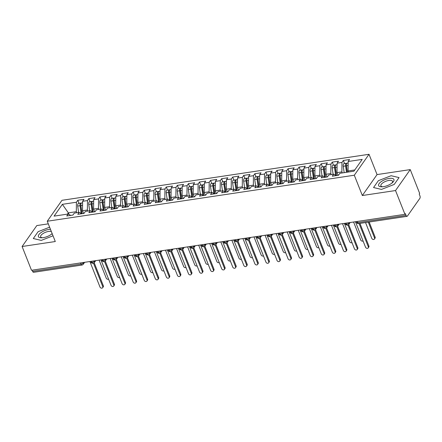 <?xml version="1.0" encoding="UTF-8"?>
<svg xmlns="http://www.w3.org/2000/svg" width="442" height="442" viewBox="0 0 442 442"><rect width="100%" height="100%" fill="white"/><g stroke="black" fill="none" stroke-linecap="round" stroke-linejoin="round"><path stroke-width="0.66" d="M410.248 169.606L419.657 193.375L419.215 194.01L419.9 195.745A1.901 0.895 81.5 0 1 419.878 198.325L407.391 216.088A1.901 0.895 81.5 0 1 407.027 216.342L358.65 223.591A1.901 0.895 81.5 0 1 357.7 222.663L406.076 215.414L405.391 213.674L404.944 214.309L395.535 190.546L410.248 169.606L377.054 174.584L369.02 154.291L61.974 200.303L47.261 221.238L354.307 175.225L369.02 154.291M48.294 223.851L36.813 225.569L22.1 246.503L31.509 270.272L404.944 214.309M77.792 200.259L76.411 202.226L62.361 204.331L54.068 216.132L68.118 214.027L66.736 215.994L72.93 215.061L74.311 213.099L79.184 212.364L77.803 214.331L83.997 213.403L85.378 211.436L90.245 210.707L88.864 212.674L95.063 211.746L96.444 209.779L101.312 209.049L99.931 211.016L106.124 210.088L107.505 208.121L112.379 207.392L110.997 209.359L117.191 208.431L118.572 206.464L123.44 205.734L122.058 207.701L128.257 206.773L129.639 204.806L134.506 204.077L133.125 206.044L139.318 205.116L140.705 203.149L145.573 202.419L144.191 204.386L150.385 203.458L151.766 201.491L156.634 200.762L155.252 202.729L161.452 201.801L162.833 199.834L167.7 199.104L166.319 201.066L172.513 200.138L173.899 198.171L178.767 197.441L177.386 199.408L183.579 198.48L184.96 196.513L189.828 195.784L188.447 197.751L194.646 196.823L196.027 194.856L200.895 194.126L199.513 196.093L205.707 195.165L207.094 193.198L211.961 192.469L210.58 194.436L216.773 193.508L218.155 191.541L223.022 190.811L221.641 192.778L227.84 191.85L229.221 189.883L234.089 189.154L232.707 191.121L238.901 190.193L240.288 188.226L245.155 187.496L243.774 189.463L249.968 188.535L251.349 186.568L256.216 185.839L254.835 187.806L261.034 186.878L262.415 184.911L267.283 184.181L265.902 186.143L272.095 185.215L273.482 183.248L278.349 182.518L276.968 184.485L283.162 183.557L284.543 181.59L289.411 180.861L288.029 182.828L294.228 181.9L295.61 179.933L300.477 179.203L299.096 181.17L305.289 180.242L306.676 178.275L311.544 177.546L310.162 179.513L316.356 178.585L317.737 176.618L322.605 175.888L321.224 177.855L327.423 176.927L328.804 174.96L333.671 174.231L332.29 176.198L338.484 175.27L339.87 173.303L353.92 171.198L362.213 159.396L348.163 161.501L349.545 159.534L343.346 160.463L341.964 162.429L337.097 163.159L338.478 161.192L332.285 162.12L330.898 164.087L326.03 164.816L327.411 162.849L321.218 163.778L319.837 165.744L314.969 166.474L316.35 164.512L310.151 165.441L308.77 167.407L303.903 168.137L305.284 166.17L299.09 167.098L297.704 169.065L292.836 169.794L294.217 167.827L288.024 168.756L286.643 170.722L281.775 171.452L283.156 169.485L276.957 170.413L275.576 172.38L270.708 173.109L272.09 171.142L265.891 172.071L264.509 174.037L259.642 174.767L261.023 172.8L254.83 173.728L253.448 175.695L248.575 176.424L249.962 174.457L243.763 175.386L242.382 177.352L237.514 178.082L238.895 176.115L232.696 177.043L231.315 179.01L226.448 179.739L227.829 177.772L221.635 178.701L220.254 180.667L215.381 181.397L216.768 179.435L210.569 180.364L209.188 182.331L204.32 183.06L205.701 181.093L199.502 182.021L198.121 183.988L193.253 184.717L194.635 182.75L188.441 183.679L187.06 185.646L182.187 186.375L183.574 184.408L177.375 185.336L175.993 187.303L171.126 188.032L172.507 186.065L166.308 186.994L164.927 188.961L160.059 189.69L161.44 187.723L155.247 188.651L153.866 190.618L148.993 191.347L150.379 189.38L144.18 190.309L142.799 192.276L137.932 193.005L139.313 191.038L133.114 191.966L131.733 193.933L126.865 194.662L128.246 192.695L122.053 193.629L120.672 195.591L115.798 196.325L117.185 194.358L110.986 195.287L109.605 197.254L104.737 197.983L106.119 196.016L99.92 196.944L98.538 198.911L93.671 199.64L95.052 197.673L88.859 198.602L87.477 200.569L82.604 201.298L83.991 199.331L77.792 200.259L79.007 203.331M83.593 213.464L82.516 210.757L87.389 210.027L87.803 211.077M82.604 201.298L82.516 210.757M87.477 200.569L87.389 210.027M68.118 214.027L70.764 215.387M94.654 211.806L93.582 209.099L98.45 208.37L98.864 209.42M93.671 199.64L93.582 209.099M98.538 198.911L98.45 208.37M79.184 212.364L81.831 213.729M105.721 210.149L104.649 207.436L109.517 206.707L109.931 207.757M104.737 197.983L104.649 207.436M109.605 197.254L109.517 206.707M90.245 210.707L92.892 212.072M116.787 208.491L115.71 205.779L120.583 205.049L120.998 206.099M115.798 196.325L115.71 205.779M120.672 195.591L120.583 205.049M101.312 209.049L103.958 210.414M127.849 206.834L126.777 204.121L131.644 203.392L132.059 204.442M126.865 194.662L126.777 204.121M131.733 193.933L131.644 203.392M112.379 207.392L115.025 208.757M138.915 205.176L137.843 202.464L142.711 201.734L143.125 202.784M137.932 193.005L137.843 202.464M142.799 192.276L142.711 201.734M123.44 205.734L126.086 207.099M149.982 203.519L148.904 200.806L153.777 200.077L154.192 201.127M148.993 191.347L148.904 200.806M153.866 190.618L153.777 200.077M134.506 204.077L137.153 205.442M161.043 201.861L159.971 199.149L164.838 198.419L165.253 199.469M160.059 189.69L159.971 199.149M164.927 188.961L164.838 198.419M145.573 202.419L148.219 203.779M172.109 200.198L171.037 197.491L175.905 196.762L176.319 197.812M171.126 188.032L171.037 197.491M175.993 187.303L175.905 196.762M156.634 200.762L159.28 202.121M183.176 198.541L182.098 195.834L186.972 195.104L187.386 196.154M182.187 186.375L182.098 195.834M187.06 185.646L186.972 195.104M167.7 199.104L170.347 200.464M194.237 196.883L193.165 194.176L198.033 193.447L198.447 194.497M193.253 184.717L193.165 194.176M198.121 183.988L198.033 193.447M178.767 197.441L181.413 198.806M205.303 195.226L204.232 192.513L209.099 191.784L209.514 192.834M204.32 183.06L204.232 192.513M209.188 182.331L209.099 191.784M189.828 195.784L192.474 197.149M216.37 193.568L215.293 190.856L220.166 190.126L220.58 191.176M215.381 181.397L215.293 190.856M220.254 180.667L220.166 190.126M200.895 194.126L203.541 195.491M227.431 191.911L226.359 189.198L231.227 188.469L231.641 189.519M226.448 179.739L226.359 189.198M231.315 179.01L231.227 188.469M211.961 192.469L214.608 193.834M238.498 190.253L237.426 187.541L242.293 186.811L242.708 187.861M237.514 178.082L237.426 187.541M242.382 177.352L242.293 186.811M223.022 190.811L225.669 192.176M249.564 188.596L248.487 185.883L253.36 185.154L253.774 186.204M248.575 176.424L248.487 185.883M253.448 175.695L253.36 185.154M234.089 189.154L236.735 190.519M260.625 186.938L259.553 184.226L264.421 183.496L264.835 184.546M259.642 174.767L259.553 184.226M264.509 174.037L264.421 183.496M245.155 187.496L247.802 188.856M271.692 185.275L270.62 182.568L275.488 181.839L275.902 182.889M270.708 173.109L270.62 182.568M275.576 172.38L275.488 181.839M256.216 185.839L258.863 187.198M282.758 183.618L281.681 180.911L286.554 180.181L286.969 181.231M281.775 171.452L281.681 180.911M286.643 170.722L286.554 180.181M267.283 184.181L269.929 185.541M293.819 181.96L292.748 179.253L297.615 178.518L298.03 179.568M292.836 169.794L292.748 179.253M297.704 169.065L297.615 178.518M278.349 182.518L280.996 183.883M304.886 180.303L303.814 177.59L308.682 176.861L309.096 177.911M303.903 168.137L303.814 177.59M308.77 167.407L308.682 176.861M289.411 180.861L292.057 182.226M315.953 178.645L314.875 175.933L319.748 175.203L320.163 176.253M314.969 166.474L314.875 175.933M319.837 165.744L319.748 175.203M300.477 179.203L303.124 180.568M327.014 176.988L325.942 174.275L330.809 173.546L331.229 174.596M326.03 164.816L325.942 174.275M330.898 164.087L330.809 173.546M311.544 177.546L314.19 178.911M338.08 175.33L337.008 172.618L341.876 171.888L342.29 172.938M337.097 163.159L337.008 172.618M341.964 162.429L341.876 171.888M322.605 175.888L325.251 177.253M406.076 215.414A1.901 0.895 81.5 0 0 407.027 216.342M348.489 172.01L348.069 170.96L354.793 169.955M348.163 161.501L348.069 170.96M333.671 174.231L336.318 175.59M32.642 271.377L81.024 264.123A1.901 0.895 -98.5 0 0 81.974 265.056L33.592 272.305A1.901 0.895 -98.5 0 1 32.642 271.377L32.167 270.173M377.054 174.584L362.341 195.519L395.535 190.546M362.341 195.519L354.307 175.225M22.1 246.503L55.294 241.531L47.261 221.238M373.545 187.541L381.479 189.414L394.231 184.436L399.049 177.59L391.109 175.717L378.358 180.69L373.545 187.541L378.358 180.69L391.109 175.717L399.049 177.59L394.231 184.436L381.479 189.414L373.545 187.541M41.239 240.398L53.023 235.801L41.239 240.398L33.299 238.525L41.239 240.398M38.117 231.68L33.299 238.525L38.117 231.68L49.614 227.188L38.117 231.68M68.985 214.475L68.355 212.878L67.482 214.121M76.737 212.735L76.322 211.685L68.355 212.878L62.361 204.331M76.411 202.226L76.322 211.685M343.346 160.463L344.561 163.54M348.749 222.729L348.909 223.127A1.901 0.74 158.4 0 1 346.578 224.332A1.901 0.74 158.4 0 1 345.534 224.072C345.357 224.503 346.014 224.895 347.511 225.26A1.901 0.895 -98.5 0 1 347.511 225.26A1.901 0.895 -98.5 0 1 346.578 224.332L346.103 223.127M332.285 162.12L333.5 165.197M321.218 163.778L322.433 166.855M310.151 165.441L311.367 168.512M299.09 167.098L300.306 170.17M288.024 168.756L289.239 171.827M276.957 170.413L278.173 173.485M265.891 172.071L267.112 175.142M254.83 173.728L256.045 176.8M243.763 175.386L244.978 178.463M232.696 177.043L233.917 180.121M221.635 178.701L222.851 181.778M210.569 180.364L211.784 183.436M199.502 182.021L200.723 185.093M188.441 183.679L189.657 186.751M177.375 185.336L178.59 188.408M166.308 186.994L167.529 190.066M155.247 188.651L156.462 191.723M144.18 190.309L145.396 193.386M133.114 191.966L134.335 195.044M122.053 193.629L123.268 196.701M110.986 195.287L112.202 198.359M99.92 196.944L101.141 200.016M88.859 198.602L90.074 201.674M337.682 224.392L337.843 224.785A1.901 1.503 35.1 0 1 337.738 226.127A1.901 1.901 0 0 1 336.461 226.917A1.901 0.895 -98.5 0 1 336.45 226.917A1.901 0.895 -98.5 0 1 335.511 225.989L335.036 224.785M326.621 226.05L326.776 226.448A1.901 0.74 158.4 0 1 324.45 227.647A1.901 0.74 158.4 0 1 323.406 227.387C323.229 227.818 323.887 228.216 325.384 228.575A1.901 0.895 -98.5 0 1 325.384 228.575A1.901 0.895 -98.5 0 1 324.45 227.647L323.975 226.448M315.555 227.707L315.71 228.105A1.901 1.503 35.1 0 1 315.61 229.448A1.901 1.901 0 0 1 314.334 230.232A1.901 0.895 -98.5 0 1 314.317 230.238A1.901 0.895 -98.5 0 1 313.384 229.304L312.908 228.105M304.488 229.365L304.648 229.763A1.901 0.74 158.4 0 1 302.317 230.962A1.901 0.74 158.4 0 1 301.273 230.702C301.096 231.133 301.759 231.531 303.256 231.895A1.901 0.895 -98.5 0 1 303.256 231.895A1.901 0.895 -98.5 0 1 302.317 230.962L301.842 229.763M293.427 231.022L293.582 231.42A1.901 1.503 35.1 0 1 293.477 232.763A1.901 1.901 0 0 1 292.206 233.547A1.901 0.895 -98.5 0 1 292.19 233.553A1.901 0.895 -98.5 0 1 291.256 232.619L290.781 231.42M282.361 232.68L282.515 233.078A1.901 1.503 35.1 0 1 282.416 234.42A1.901 1.901 0 0 1 281.14 235.205A1.901 0.895 -98.5 0 1 281.123 235.21A1.901 0.895 -98.5 0 1 280.189 234.277L279.714 233.078M271.294 234.337L271.454 234.735A1.901 0.74 158.4 0 1 269.123 235.934A1.901 0.74 158.4 0 1 268.079 235.674C267.902 236.105 268.565 236.503 270.062 236.868A1.901 0.895 -98.5 0 1 270.062 236.868A1.901 0.895 -98.5 0 1 269.123 235.934L268.648 234.735M260.233 235.995L260.388 236.393A1.901 1.503 35.1 0 1 260.283 237.735A1.901 1.901 0 0 1 259.012 238.525A1.901 0.895 -98.5 0 1 258.995 238.525A1.901 0.895 -98.5 0 1 258.062 237.597L257.587 236.393M249.166 237.658L249.321 238.05A1.901 0.74 158.4 0 1 246.995 239.255A1.901 0.74 158.4 0 1 245.951 238.995C245.774 239.426 246.432 239.818 247.929 240.183A1.901 0.895 -98.5 0 1 247.929 240.183A1.901 0.895 -98.5 0 1 246.995 239.255L246.52 238.05M238.1 239.315L238.26 239.708A1.901 1.503 35.1 0 1 238.155 241.05A1.901 1.901 0 0 1 236.879 241.84A1.901 0.895 -98.5 0 1 236.868 241.84A1.901 0.895 -98.5 0 1 235.929 240.912L235.453 239.708M227.039 240.973L227.194 241.371A1.901 0.74 158.4 0 1 224.868 242.57A1.901 0.74 158.4 0 1 223.823 242.31C223.646 242.741 224.304 243.139 225.801 243.498A1.901 0.895 -98.5 0 1 225.801 243.498A1.901 0.895 -98.5 0 1 224.868 242.57L224.392 241.371M215.972 242.63L216.127 243.028A1.901 1.503 35.1 0 1 216.028 244.371A1.901 1.901 0 0 1 214.751 245.155A1.901 0.895 -98.5 0 1 214.735 245.161A1.901 0.895 -98.5 0 1 213.801 244.227L213.326 243.028M204.906 244.288L205.066 244.686A1.901 1.503 35.1 0 1 204.961 246.028A1.901 1.901 0 0 1 203.685 246.813A1.901 0.895 -98.5 0 1 203.674 246.818A1.901 0.895 -98.5 0 1 202.734 245.885L202.259 244.686M193.845 245.945L193.999 246.343A1.901 1.503 35.1 0 1 193.894 247.686A1.901 1.901 0 0 1 192.624 248.47A1.901 0.895 -98.5 0 1 192.607 248.476A1.901 0.895 -98.5 0 1 191.673 247.542L191.198 246.343M182.778 247.603L182.933 248.001A1.901 0.74 158.4 0 1 180.607 249.2A1.901 0.74 158.4 0 1 179.562 248.94C179.386 249.371 180.043 249.769 181.54 250.133A1.901 0.895 -98.5 0 1 181.54 250.133A1.901 0.895 -98.5 0 1 180.607 249.2L180.132 248.001M171.711 249.26L171.872 249.658A1.901 1.503 35.1 0 1 171.767 251.001A1.901 1.901 0 0 1 170.49 251.791A1.901 0.895 -98.5 0 1 170.479 251.791A1.901 0.895 -98.5 0 1 169.54 250.857L169.065 249.658M160.65 250.918L160.805 251.316A1.901 0.74 158.4 0 1 158.479 252.52A1.901 0.74 158.4 0 1 157.435 252.26C157.258 252.686 157.916 253.084 159.413 253.448A1.901 0.895 -98.5 0 1 159.413 253.448A1.901 0.895 -98.5 0 1 158.479 252.52L158.004 251.316M149.584 252.581L149.739 252.973A1.901 1.503 35.1 0 1 149.639 254.316A1.901 1.901 0 0 1 148.363 255.106A1.901 0.895 -98.5 0 1 148.346 255.106A1.901 0.895 -98.5 0 1 147.413 254.178L146.937 252.973M138.517 254.238L138.678 254.636A1.901 0.74 158.4 0 1 136.346 255.835A1.901 0.74 158.4 0 1 135.302 255.575C135.125 256.006 135.788 256.404 137.285 256.763A1.901 0.895 -98.5 0 1 137.285 256.763A1.901 0.895 -98.5 0 1 136.346 255.835L135.871 254.631M127.456 255.896L127.611 256.294A1.901 1.503 35.1 0 1 127.506 257.636A1.901 1.901 0 0 1 126.235 258.421A1.901 0.895 -98.5 0 1 126.219 258.421A1.901 0.895 -98.5 0 1 125.285 257.493L124.81 256.294M116.39 257.553L116.544 257.951A1.901 1.503 35.1 0 1 116.445 259.294A1.901 1.901 0 0 1 115.169 260.078A1.901 0.895 -98.5 0 1 115.152 260.084A1.901 0.895 -98.5 0 1 114.218 259.15L113.743 257.951M105.323 259.211L105.483 259.609A1.901 0.74 158.4 0 1 103.152 260.808A1.901 0.74 158.4 0 1 102.108 260.548C101.931 260.979 102.594 261.377 104.091 261.741A1.901 0.895 -98.5 0 1 104.091 261.741A1.901 0.895 -98.5 0 1 103.152 260.808L102.677 259.609M94.262 260.868L94.417 261.266A1.901 1.503 35.1 0 1 94.312 262.609A1.901 1.901 0 0 1 93.041 263.393A1.901 0.895 -98.5 0 1 93.024 263.399A1.901 0.895 -98.5 0 1 92.091 262.465L91.616 261.266M355.445 221.729L365.534 247.211A1.586 1.254 -144.9 0 0 366.816 248.321A1.586 1.254 -144.9 0 0 368.214 247.918A1.586 1.254 -144.9 0 0 368.302 246.796L368.882 245.973A1.586 1.254 35.1 0 1 368.794 247.089L368.214 247.918M359.943 223.398L368.882 245.973M359.086 223.525L368.302 246.796M347.263 172.192L346.346 165.822A0.89 0.42 -98.5 0 1 346.406 165.109M346.495 172.308L345.578 165.916A2.536 1.193 -98.5 0 1 345.904 163.601A2.536 1.193 -98.5 0 1 346.384 163.264L344.064 163.612A2.536 1.193 81.5 0 0 343.578 163.949A2.536 1.193 81.5 0 0 343.252 166.264L344.174 172.656M346.384 163.264A2.536 1.193 -98.5 0 1 346.854 163.38M347.379 172.176L346.462 165.783A2.536 1.193 -98.5 0 1 346.788 163.468A2.536 1.193 -98.5 0 1 347.268 163.131L348.147 162.999M374.54 237.918L375.12 237.089A1.586 1.254 35.1 0 1 375.037 238.21L374.457 239.034A1.586 1.254 -144.9 0 0 374.54 237.918L368.296 222.144M365.534 222.558L371.777 238.332A1.586 1.254 -144.9 0 0 373.059 239.437A1.586 1.254 -144.9 0 0 374.457 239.034M347.351 172.181L347.213 171.827M375.12 237.089L369.153 222.017M344.379 223.387L354.467 248.868A1.586 1.254 -144.9 0 0 355.749 249.979A1.586 1.254 -144.9 0 0 357.147 249.575A1.586 1.254 -144.9 0 0 357.235 248.454L357.816 247.63A1.586 1.254 35.1 0 1 357.727 248.747L357.147 249.575M348.699 224.608L357.816 247.63M347.998 225.127L357.235 248.454M333.318 225.044L343.406 250.526A1.586 1.254 -144.9 0 0 344.688 251.636A1.586 1.254 -144.9 0 0 346.086 251.233A1.586 1.254 -144.9 0 0 346.169 250.111L346.749 249.288A1.586 1.254 35.1 0 1 346.666 250.404L346.086 251.233M337.633 226.265L346.749 249.288M336.931 226.785L346.169 250.111M322.251 226.702L332.34 252.183A1.586 1.254 -144.9 0 0 333.622 253.294A1.586 1.254 -144.9 0 0 335.019 252.89A1.586 1.254 -144.9 0 0 335.108 251.769L335.688 250.945A1.586 1.254 35.1 0 1 335.6 252.067L335.019 252.89M326.572 227.923L335.688 250.945M325.87 228.442L335.108 251.769M311.185 228.359L321.273 253.846A1.586 1.254 -144.9 0 0 322.555 254.951A1.586 1.254 -144.9 0 0 323.953 254.548A1.586 1.254 -144.9 0 0 324.041 253.432L324.621 252.603A1.586 1.254 35.1 0 1 324.533 253.725L323.953 254.548M315.505 229.58L324.621 252.603M314.803 230.1L324.041 253.432M336.445 175.573L335.285 167.479A0.89 0.42 -98.5 0 1 335.345 166.767M335.611 175.231L334.511 167.573A2.536 1.193 -98.5 0 1 334.837 165.258A2.536 1.193 -98.5 0 1 335.323 164.921L332.997 165.269A2.536 1.193 81.5 0 0 332.511 165.606A2.536 1.193 81.5 0 0 332.191 167.921L333.108 174.314M335.323 164.921A2.536 1.193 -98.5 0 1 335.793 165.037M336.561 175.557L335.395 167.441A2.536 1.193 -98.5 0 1 335.721 165.126A2.536 1.193 -98.5 0 1 336.207 164.789L337.08 164.656M353.589 222.006L360.711 239.989A1.586 1.254 -144.9 0 0 363.07 240.984M336.334 173.96L336.147 173.491M325.378 177.231L324.218 169.137A0.89 0.42 -98.5 0 1 324.279 168.424M324.55 176.888L323.445 169.231A2.536 1.193 -98.5 0 1 323.771 166.916A2.536 1.193 -98.5 0 1 324.257 166.579L321.931 166.927A2.536 1.193 81.5 0 0 321.45 167.264A2.536 1.193 81.5 0 0 321.124 169.584L322.041 175.971M324.257 166.579A2.536 1.193 -98.5 0 1 324.726 166.695M325.5 177.214L324.334 169.098A2.536 1.193 -98.5 0 1 324.66 166.783A2.536 1.193 -98.5 0 1 325.141 166.446L326.019 166.319M342.528 223.663L349.644 241.647A1.586 1.254 -144.9 0 0 352.003 242.641M325.268 175.618L325.08 175.148M314.317 178.888L313.151 170.8A0.89 0.42 -98.5 0 1 313.212 170.082M313.483 178.546L312.383 170.894A2.536 1.193 -98.5 0 1 312.709 168.579A2.536 1.193 -98.5 0 1 313.19 168.236L310.87 168.584A2.536 1.193 81.5 0 0 310.383 168.927A2.536 1.193 81.5 0 0 310.057 171.242L310.98 177.629M313.19 168.236A2.536 1.193 -98.5 0 1 313.66 168.358M314.433 178.872L313.267 170.761A2.536 1.193 -98.5 0 1 313.593 168.441A2.536 1.193 -98.5 0 1 314.074 168.104L314.953 167.977M331.461 225.321L338.583 243.304A1.586 1.254 -144.9 0 0 340.942 244.304M314.207 177.275L314.019 176.806M303.251 180.546L302.09 172.457A0.89 0.42 -98.5 0 1 302.151 171.739M302.416 180.203L301.317 172.551A2.536 1.193 -98.5 0 1 301.643 170.236A2.536 1.193 -98.5 0 1 302.129 169.899L299.803 170.247A2.536 1.193 81.5 0 0 299.317 170.584A2.536 1.193 81.5 0 0 298.996 172.899L299.914 179.286M302.129 169.899A2.536 1.193 -98.5 0 1 302.599 170.015M303.367 180.529L302.201 172.419A2.536 1.193 -98.5 0 1 302.527 170.104A2.536 1.193 -98.5 0 1 303.013 169.767L303.886 169.634M320.395 226.984L327.516 244.962A1.586 1.254 -144.9 0 0 329.876 245.962M303.14 178.933L302.952 178.463M383.396 186.69A8.243 3.221 -21.6 0 0 392.363 182.706A8.243 3.221 -21.6 0 0 389.192 178.441A8.243 3.221 -21.6 0 0 379.446 183.203A8.243 3.221 -21.6 0 0 381.971 186.822A8.243 3.221 -21.6 0 0 383.396 186.69M391.739 183.215A6.238 2.437 -21.6 0 0 392.49 181.253A6.238 2.437 -21.6 0 0 388.883 180.43A6.238 2.437 -21.6 0 0 383.037 182.717A6.238 2.437 -21.6 0 0 380.882 185.85A6.238 2.437 -21.6 0 0 382.772 186.767M50.449 229.293A8.243 3.221 -21.6 0 0 48.951 229.426A8.243 3.221 -21.6 0 0 39.2 234.194A8.243 3.221 -21.6 0 0 41.73 237.807A8.243 3.221 -21.6 0 0 43.156 237.674A8.243 3.221 -21.6 0 0 52.123 233.696A8.243 3.221 -21.6 0 0 52.173 233.647M51.499 234.205A6.238 2.437 -21.6 0 0 52.084 233.42M51.322 231.503A6.238 2.437 -21.6 0 0 48.642 231.42A6.238 2.437 -21.6 0 0 42.797 233.708A6.238 2.437 -21.6 0 0 40.642 236.84A6.238 2.437 -21.6 0 0 42.531 237.752M300.124 230.017L310.212 255.504A1.586 1.254 -144.9 0 0 311.494 256.609A1.586 1.254 -144.9 0 0 312.892 256.205A1.586 1.254 -144.9 0 0 312.975 255.089L313.555 254.26A1.586 1.254 35.1 0 1 313.472 255.382L312.892 256.205M304.439 231.238L313.555 254.26M303.737 231.757L312.975 255.089M292.184 182.209L291.024 174.115A0.89 0.42 -98.5 0 1 291.085 173.397M291.355 181.861L290.25 174.209A2.536 1.193 -98.5 0 1 290.576 171.894A2.536 1.193 -98.5 0 1 291.063 171.557L288.737 171.905A2.536 1.193 81.5 0 0 288.256 172.242A2.536 1.193 81.5 0 0 287.93 174.557L288.847 180.949M291.063 171.557A2.536 1.193 -98.5 0 1 291.532 171.673M292.306 182.187L291.14 174.076A2.536 1.193 -98.5 0 1 291.466 171.761A2.536 1.193 -98.5 0 1 291.947 171.424L292.825 171.292M309.334 228.641L316.45 246.619A1.586 1.254 -144.9 0 0 318.809 247.619M292.074 180.59L291.886 180.121M289.057 231.68L299.146 257.161A1.586 1.254 -144.9 0 0 300.427 258.266A1.586 1.254 -144.9 0 0 301.825 257.863A1.586 1.254 -144.9 0 0 301.914 256.747L302.494 255.918A1.586 1.254 35.1 0 1 302.405 257.04L301.825 257.863M293.377 232.895L302.494 255.918M292.676 233.415L301.914 256.747M277.99 233.337L288.079 258.819A1.586 1.254 -144.9 0 0 289.361 259.929A1.586 1.254 -144.9 0 0 290.759 259.52A1.586 1.254 -144.9 0 0 290.847 258.404L291.427 257.581A1.586 1.254 35.1 0 1 291.339 258.697L290.759 259.52M282.311 234.553L291.427 257.581M281.609 235.072L290.847 258.404M266.929 234.995L277.018 260.476A1.586 1.254 -144.9 0 0 278.3 261.587A1.586 1.254 -144.9 0 0 279.698 261.178A1.586 1.254 -144.9 0 0 279.78 260.062L280.361 259.239A1.586 1.254 35.1 0 1 280.278 260.355L279.698 261.178M271.244 236.21L280.361 259.239M270.543 236.73L279.78 260.062M281.123 183.866L279.957 175.772A0.89 0.42 -98.5 0 1 280.018 175.054M280.289 183.518L279.189 175.866A2.536 1.193 -98.5 0 1 279.515 173.551A2.536 1.193 -98.5 0 1 279.996 173.214L277.675 173.562A2.536 1.193 81.5 0 0 277.189 173.899A2.536 1.193 81.5 0 0 276.863 176.214L277.786 182.607M279.996 173.214A2.536 1.193 -98.5 0 1 280.466 173.33M281.239 183.844L280.073 175.734A2.536 1.193 -98.5 0 1 280.399 173.419A2.536 1.193 -98.5 0 1 280.88 173.082L281.758 172.949M298.267 230.299L305.389 248.277A1.586 1.254 -144.9 0 0 307.748 249.277M281.013 182.248L280.819 181.778M270.056 185.524L268.891 177.43A0.89 0.42 -98.5 0 1 268.957 176.712M269.222 185.176L268.123 177.524A2.536 1.193 -98.5 0 1 268.449 175.209A2.536 1.193 -98.5 0 1 268.935 174.872L266.609 175.22A2.536 1.193 81.5 0 0 266.123 175.557A2.536 1.193 81.5 0 0 265.802 177.872L266.719 184.264M268.935 174.872A2.536 1.193 -98.5 0 1 269.405 174.988M270.173 185.507L269.007 177.391A2.536 1.193 -98.5 0 1 269.333 175.076A2.536 1.193 -98.5 0 1 269.819 174.739L270.692 174.607M287.201 231.956L294.322 249.934A1.586 1.254 -144.9 0 0 296.681 250.934M269.946 183.911L269.758 183.436M258.99 187.181L257.83 179.087A0.89 0.42 -98.5 0 1 257.89 178.369M258.161 186.839L257.056 179.181A2.536 1.193 -98.5 0 1 257.382 176.866A2.536 1.193 -98.5 0 1 257.868 176.529L255.542 176.877A2.536 1.193 81.5 0 0 255.062 177.214A2.536 1.193 81.5 0 0 254.736 179.529L255.653 185.922M257.868 176.529A2.536 1.193 -98.5 0 1 258.338 176.645M259.111 187.165L257.946 179.049A2.536 1.193 -98.5 0 1 258.272 176.734A2.536 1.193 -98.5 0 1 258.752 176.397L259.631 176.264M276.139 233.614L283.256 251.597A1.586 1.254 -144.9 0 0 285.615 252.592M258.879 185.568L258.692 185.093M255.863 236.652L265.951 262.134A1.586 1.254 -144.9 0 0 267.233 263.244A1.586 1.254 -144.9 0 0 268.631 262.841A1.586 1.254 -144.9 0 0 268.719 261.719L269.3 260.896A1.586 1.254 35.1 0 1 269.211 262.012L268.631 262.841M260.183 237.873L269.3 260.896M259.482 238.387L268.719 261.719M247.929 188.839L246.763 180.745A0.89 0.42 -98.5 0 1 246.824 180.032M247.095 188.496L245.995 180.839A2.536 1.193 -98.5 0 1 246.321 178.524A2.536 1.193 -98.5 0 1 246.802 178.187L244.481 178.535A2.536 1.193 81.5 0 0 243.995 178.872A2.536 1.193 81.5 0 0 243.669 181.187L244.592 187.579M246.802 178.187A2.536 1.193 -98.5 0 1 247.271 178.303M248.045 188.822L246.879 180.706A2.536 1.193 -98.5 0 1 247.205 178.391A2.536 1.193 -98.5 0 1 247.686 178.054L248.564 177.922M265.073 235.271L272.195 253.255A1.586 1.254 -144.9 0 0 274.554 254.249M247.818 187.226L247.625 186.756M244.796 238.31L254.885 263.791A1.586 1.254 -144.9 0 0 256.167 264.902A1.586 1.254 -144.9 0 0 257.564 264.498A1.586 1.254 -144.9 0 0 257.653 263.377L258.233 262.554A1.586 1.254 35.1 0 1 258.145 263.67L257.564 264.498M249.117 239.531L258.233 262.554M248.415 240.05L257.653 263.377M236.862 190.496L235.697 182.402A0.89 0.42 -98.5 0 1 235.763 181.69M236.028 190.154L234.929 182.496A2.536 1.193 -98.5 0 1 235.255 180.181A2.536 1.193 -98.5 0 1 235.741 179.844L233.415 180.192A2.536 1.193 81.5 0 0 232.928 180.529A2.536 1.193 81.5 0 0 232.608 182.844L233.525 189.237M235.741 179.844A2.536 1.193 -98.5 0 1 236.21 179.96M236.978 190.48L235.813 182.364A2.536 1.193 -98.5 0 1 236.138 180.049A2.536 1.193 -98.5 0 1 236.625 179.712L237.498 179.579M254.006 236.929L261.128 254.912A1.586 1.254 -144.9 0 0 263.487 255.907M236.752 188.883L236.564 188.414M233.735 239.967L243.824 265.449A1.586 1.254 -144.9 0 0 245.106 266.559A1.586 1.254 -144.9 0 0 246.503 266.156A1.586 1.254 -144.9 0 0 246.586 265.034L247.166 264.211A1.586 1.254 35.1 0 1 247.084 265.333L246.503 266.156M238.05 241.188L247.166 264.211M237.348 241.708L246.586 265.034M225.796 192.154L224.635 184.06A0.89 0.42 -98.5 0 1 224.696 183.347M224.967 191.811L223.862 184.159A2.536 1.193 -98.5 0 1 224.188 181.839A2.536 1.193 -98.5 0 1 224.674 181.502L222.348 181.85A2.536 1.193 81.5 0 0 221.867 182.187A2.536 1.193 81.5 0 0 221.541 184.507L222.459 190.894M224.674 181.502A2.536 1.193 -98.5 0 1 225.144 181.618M225.917 192.137L224.751 184.027A2.536 1.193 -98.5 0 1 225.077 181.706A2.536 1.193 -98.5 0 1 225.558 181.369L226.437 181.242M242.945 238.586L250.061 256.57A1.586 1.254 -144.9 0 0 252.421 257.57M225.685 190.541L225.497 190.071M222.669 241.625L232.757 267.106A1.586 1.254 -144.9 0 0 234.039 268.217A1.586 1.254 -144.9 0 0 235.437 267.813A1.586 1.254 -144.9 0 0 235.525 266.692L236.105 265.869A1.586 1.254 35.1 0 1 236.017 266.99L235.437 267.813M226.989 242.846L236.105 265.869M226.287 243.365L235.525 266.692M214.735 193.811L213.569 185.723A0.89 0.42 -98.5 0 1 213.63 185.005M213.9 193.469L212.801 185.817A2.536 1.193 -98.5 0 1 213.127 183.502A2.536 1.193 -98.5 0 1 213.608 183.159L211.287 183.507A2.536 1.193 81.5 0 0 210.801 183.85A2.536 1.193 81.5 0 0 210.475 186.165L211.398 192.552M213.608 183.159A2.536 1.193 -98.5 0 1 214.077 183.281M214.851 193.795L213.685 185.684A2.536 1.193 -98.5 0 1 214.011 183.369A2.536 1.193 -98.5 0 1 214.492 183.027L215.37 182.9M231.879 240.244L239 258.227A1.586 1.254 -144.9 0 0 241.36 259.227M214.624 192.198L214.431 191.729M211.602 243.282L221.691 268.769A1.586 1.254 -144.9 0 0 222.972 269.874A1.586 1.254 -144.9 0 0 224.37 269.471A1.586 1.254 -144.9 0 0 224.459 268.355L225.039 267.526A1.586 1.254 35.1 0 1 224.95 268.648L224.37 269.471M215.923 244.503L225.039 267.526M215.221 245.023L224.459 268.355M203.668 195.469L202.502 187.38A0.89 0.42 -98.5 0 1 202.569 186.662M202.834 195.126L201.734 187.474A2.536 1.193 -98.5 0 1 202.06 185.159A2.536 1.193 -98.5 0 1 202.541 184.822L200.22 185.17A2.536 1.193 81.5 0 0 199.734 185.507A2.536 1.193 81.5 0 0 199.414 187.822L200.331 194.215M202.541 184.822A2.536 1.193 -98.5 0 1 203.016 184.938M203.784 195.452L202.618 187.342A2.536 1.193 -98.5 0 1 202.944 185.027A2.536 1.193 -98.5 0 1 203.43 184.69L204.303 184.557M220.812 241.907L227.934 259.885A1.586 1.254 -144.9 0 0 230.293 260.885M203.558 193.856L203.37 193.386M200.541 244.945L210.63 270.427A1.586 1.254 -144.9 0 0 211.911 271.532A1.586 1.254 -144.9 0 0 213.309 271.128A1.586 1.254 -144.9 0 0 213.392 270.012L213.972 269.184A1.586 1.254 35.1 0 1 213.889 270.305L213.309 271.128M204.856 246.161L213.972 269.184M204.154 246.68L213.392 270.012M192.602 197.132L191.441 189.038A0.89 0.42 -98.5 0 1 191.502 188.32M191.773 196.784L190.668 189.132A2.536 1.193 -98.5 0 1 190.994 186.817A2.536 1.193 -98.5 0 1 191.48 186.48L189.154 186.828A2.536 1.193 81.5 0 0 188.673 187.165A2.536 1.193 81.5 0 0 188.347 189.48L189.264 195.872M191.48 186.48A2.536 1.193 -98.5 0 1 191.95 186.596M192.723 197.11L191.557 188.999A2.536 1.193 -98.5 0 1 191.883 186.684A2.536 1.193 -98.5 0 1 192.364 186.347L193.242 186.215M209.751 243.564L216.867 261.542A1.586 1.254 -144.9 0 0 219.226 262.542M192.491 195.513L192.303 195.044M189.474 246.603L199.563 272.084A1.586 1.254 -144.9 0 0 200.845 273.195A1.586 1.254 -144.9 0 0 202.243 272.786A1.586 1.254 -144.9 0 0 202.331 271.67L202.911 270.847A1.586 1.254 35.1 0 1 202.823 271.963L202.243 272.786M193.795 247.818L202.911 270.847M193.093 248.338L202.331 271.67M181.54 198.79L180.375 190.695A0.89 0.42 -98.5 0 1 180.435 189.977M180.706 198.441L179.607 190.789A2.536 1.193 -98.5 0 1 179.933 188.474A2.536 1.193 -98.5 0 1 180.413 188.137L178.093 188.485A2.536 1.193 81.5 0 0 177.607 188.822A2.536 1.193 81.5 0 0 177.281 191.137L178.203 197.53M180.413 188.137A2.536 1.193 -98.5 0 1 180.883 188.253M181.656 198.767L180.491 190.657A2.536 1.193 -98.5 0 1 180.817 188.342A2.536 1.193 -98.5 0 1 181.297 188.005L182.176 187.872M198.685 245.222L205.806 263.2A1.586 1.254 -144.9 0 0 208.165 264.2M181.43 197.176L181.237 196.701M178.408 248.26L188.496 273.742A1.586 1.254 -144.9 0 0 189.778 274.852A1.586 1.254 -144.9 0 0 191.176 274.443A1.586 1.254 -144.9 0 0 191.264 273.327L191.845 272.504A1.586 1.254 35.1 0 1 191.756 273.62L191.176 274.443M182.728 249.476L191.845 272.504M182.027 249.995L191.264 273.327M170.474 200.447L169.308 192.353A0.89 0.42 -98.5 0 1 169.374 191.635M169.64 200.099L168.54 192.447A2.536 1.193 -98.5 0 1 168.866 190.132A2.536 1.193 -98.5 0 1 169.347 189.795L167.026 190.143A2.536 1.193 81.5 0 0 166.54 190.48A2.536 1.193 81.5 0 0 166.22 192.795L167.137 199.187M169.347 189.795A2.536 1.193 -98.5 0 1 169.822 189.911M170.59 200.43L169.424 192.314A2.536 1.193 -98.5 0 1 169.75 189.999A2.536 1.193 -98.5 0 1 170.236 189.662L171.109 189.53M187.618 246.879L194.74 264.857A1.586 1.254 -144.9 0 0 197.099 265.857M170.363 198.834L170.176 198.359M167.341 249.918L177.435 275.399A1.586 1.254 -144.9 0 0 178.717 276.51A1.586 1.254 -144.9 0 0 180.115 276.101A1.586 1.254 -144.9 0 0 180.198 274.985L180.778 274.162A1.586 1.254 35.1 0 1 180.695 275.278L180.115 276.101M171.662 251.133L180.778 274.162M170.96 251.653L180.198 274.985M159.407 202.105L158.247 194.01A0.89 0.42 -98.5 0 1 158.308 193.298M158.579 201.762L157.474 194.104A2.536 1.193 -98.5 0 1 157.8 191.789A2.536 1.193 -98.5 0 1 158.286 191.452L155.96 191.8A2.536 1.193 81.5 0 0 155.479 192.137A2.536 1.193 81.5 0 0 155.153 194.452L156.07 200.845M158.286 191.452A2.536 1.193 -98.5 0 1 158.755 191.568M159.529 202.088L158.363 193.972A2.536 1.193 -98.5 0 1 158.689 191.657A2.536 1.193 -98.5 0 1 159.17 191.32L160.048 191.187M176.557 248.537L183.673 266.52A1.586 1.254 -144.9 0 0 186.032 267.515M159.297 200.491L159.109 200.016M156.28 251.575L166.369 277.057A1.586 1.254 -144.9 0 0 167.651 278.167A1.586 1.254 -144.9 0 0 169.048 277.764A1.586 1.254 -144.9 0 0 169.137 276.642L169.711 275.819A1.586 1.254 35.1 0 1 169.629 276.935L169.048 277.764M160.601 252.796L169.711 275.819M159.899 253.316L169.137 276.642M148.346 203.762L147.18 195.668A0.89 0.42 -98.5 0 1 147.241 194.955M147.512 203.419L146.412 195.762A2.536 1.193 -98.5 0 1 146.738 193.447A2.536 1.193 -98.5 0 1 147.219 193.11L144.899 193.458A2.536 1.193 81.5 0 0 144.412 193.795A2.536 1.193 81.5 0 0 144.086 196.11L145.009 202.502M147.219 193.11A2.536 1.193 -98.5 0 1 147.689 193.226M148.462 203.745L147.297 195.629A2.536 1.193 -98.5 0 1 147.622 193.314A2.536 1.193 -98.5 0 1 148.103 192.977L148.982 192.845M165.49 250.194L172.612 268.178A1.586 1.254 -144.9 0 0 174.966 269.172M148.236 202.149L148.042 201.679M145.214 253.233L155.302 278.714A1.586 1.254 -144.9 0 0 156.584 279.825A1.586 1.254 -144.9 0 0 157.982 279.421A1.586 1.254 -144.9 0 0 158.07 278.3L158.65 277.477A1.586 1.254 35.1 0 1 158.562 278.593L157.982 279.421M149.534 254.454L158.65 277.477M148.832 254.973L158.07 278.3M137.28 205.419L136.114 197.325A0.89 0.42 -98.5 0 1 136.18 196.613M136.445 205.077L135.346 197.419A2.536 1.193 -98.5 0 1 135.672 195.104A2.536 1.193 -98.5 0 1 136.153 194.767L133.832 195.115A2.536 1.193 81.5 0 0 133.346 195.452A2.536 1.193 81.5 0 0 133.025 197.767L133.943 204.16M136.153 194.767A2.536 1.193 -98.5 0 1 136.628 194.883M137.396 205.403L136.23 197.287A2.536 1.193 -98.5 0 1 136.556 194.972A2.536 1.193 -98.5 0 1 137.042 194.635L137.915 194.508M154.424 251.852L161.545 269.835A1.586 1.254 -144.9 0 0 163.905 270.83M137.169 203.806L136.981 203.337M134.147 254.89L144.241 280.372A1.586 1.254 -144.9 0 0 145.523 281.482A1.586 1.254 -144.9 0 0 146.921 281.079A1.586 1.254 -144.9 0 0 147.004 279.957L147.584 279.134A1.586 1.254 35.1 0 1 147.501 280.256L146.921 281.079M138.468 256.111L147.584 279.134M137.766 256.631L147.004 279.957M126.213 207.077L125.053 198.988A0.89 0.42 -98.5 0 1 125.114 198.27M125.384 206.734L124.279 199.082A2.536 1.193 -98.5 0 1 124.605 196.762A2.536 1.193 -98.5 0 1 125.092 196.425L122.765 196.773A2.536 1.193 81.5 0 0 122.285 197.11A2.536 1.193 81.5 0 0 121.959 199.43L122.876 205.817M125.092 196.425A2.536 1.193 -98.5 0 1 125.561 196.546M126.335 207.06L125.169 198.95A2.536 1.193 -98.5 0 1 125.489 196.629A2.536 1.193 -98.5 0 1 125.976 196.292L126.854 196.165M143.363 253.509L150.479 271.493A1.586 1.254 -144.9 0 0 152.838 272.493M126.103 205.464L125.915 204.994M123.086 256.548L133.175 282.035A1.586 1.254 -144.9 0 0 134.456 283.14A1.586 1.254 -144.9 0 0 135.854 282.736A1.586 1.254 -144.9 0 0 135.943 281.615L136.517 280.792A1.586 1.254 35.1 0 1 136.434 281.913L135.854 282.736M127.406 257.769L136.517 280.792M126.705 258.288L135.943 281.615M115.152 208.734L113.986 200.646A0.89 0.42 -98.5 0 1 114.047 199.928M114.318 208.392L113.218 200.74A2.536 1.193 -98.5 0 1 113.544 198.425A2.536 1.193 -98.5 0 1 114.025 198.088L111.704 198.436A2.536 1.193 81.5 0 0 111.218 198.773A2.536 1.193 81.5 0 0 110.892 201.088L111.809 207.475M114.025 198.088A2.536 1.193 -98.5 0 1 114.495 198.204M115.268 208.718L114.102 200.607A2.536 1.193 -98.5 0 1 114.428 198.292A2.536 1.193 -98.5 0 1 114.909 197.95L115.787 197.823M132.296 255.167L139.418 273.15A1.586 1.254 -144.9 0 0 141.772 274.15M115.042 207.121L114.848 206.652M112.019 258.205L122.108 283.692A1.586 1.254 -144.9 0 0 123.39 284.797A1.586 1.254 -144.9 0 0 124.788 284.394A1.586 1.254 -144.9 0 0 124.876 283.278L125.456 282.449A1.586 1.254 35.1 0 1 125.368 283.571L124.788 284.394M116.34 259.426L125.456 282.449M115.638 259.946L124.876 283.278M104.085 210.392L102.92 202.303A0.89 0.42 -98.5 0 1 102.986 201.585M103.251 210.049L102.152 202.397A2.536 1.193 -98.5 0 1 102.478 200.082A2.536 1.193 -98.5 0 1 102.958 199.745L100.638 200.093A2.536 1.193 81.5 0 0 100.152 200.43A2.536 1.193 81.5 0 0 99.831 202.745L100.748 209.138M102.958 199.745A2.536 1.193 -98.5 0 1 103.434 199.861M104.201 210.375L103.036 202.265A2.536 1.193 -98.5 0 1 103.362 199.95A2.536 1.193 -98.5 0 1 103.848 199.613L104.721 199.48M121.23 256.83L128.351 274.808A1.586 1.254 -144.9 0 0 130.71 275.808M103.975 208.779L103.787 208.309M100.953 259.868L111.047 285.35A1.586 1.254 -144.9 0 0 112.329 286.455A1.586 1.254 -144.9 0 0 113.727 286.051A1.586 1.254 -144.9 0 0 113.809 284.935L114.39 284.107A1.586 1.254 35.1 0 1 114.307 285.228L113.727 286.051M105.273 261.084L114.39 284.107M104.572 261.603L113.809 284.935M93.019 212.055L91.859 203.961A0.89 0.42 -98.5 0 1 91.919 203.243M92.19 211.707L91.085 204.055A2.536 1.193 -98.5 0 1 91.411 201.74A2.536 1.193 -98.5 0 1 91.897 201.403L89.571 201.751A2.536 1.193 81.5 0 0 89.091 202.088A2.536 1.193 81.5 0 0 88.765 204.403L89.682 210.795M91.897 201.403A2.536 1.193 -98.5 0 1 92.367 201.519M93.14 212.033L91.975 203.922A2.536 1.193 -98.5 0 1 92.295 201.607A2.536 1.193 -98.5 0 1 92.781 201.27L93.66 201.138M110.168 258.487L117.285 276.465A1.586 1.254 -144.9 0 0 119.644 277.465M92.908 210.436L92.721 209.967M89.892 261.526L99.98 287.007A1.586 1.254 -144.9 0 0 101.262 288.118A1.586 1.254 -144.9 0 0 102.66 287.709A1.586 1.254 -144.9 0 0 102.748 286.593L103.323 285.77A1.586 1.254 35.1 0 1 103.24 286.886L102.66 287.709M94.212 262.741L103.323 285.77M93.511 263.261L102.748 286.593M81.958 213.713L80.792 205.618A0.89 0.42 -98.5 0 1 80.853 204.9M81.124 213.364L80.024 205.712A2.536 1.193 -98.5 0 1 80.35 203.397A2.536 1.193 -98.5 0 1 80.831 203.06L78.51 203.408A2.536 1.193 81.5 0 0 78.024 203.745A2.536 1.193 81.5 0 0 77.698 206.06L78.615 212.453M80.831 203.06A2.536 1.193 -98.5 0 1 81.3 203.176M82.074 213.69L80.908 205.58A2.536 1.193 -98.5 0 1 81.234 203.265A2.536 1.193 -98.5 0 1 81.715 202.928L82.593 202.795M99.102 260.145L106.224 278.123A1.586 1.254 -144.9 0 0 108.577 279.123M81.847 212.099L81.654 211.624M357.224 221.464L357.7 222.663A1.901 0.74 158.4 0 1 356.6 222.409A1.901 1.901 0 0 0 358.65 223.591M83.195 262.526L83.35 262.924A1.901 0.74 158.4 0 1 81.024 264.123L80.549 262.924M347.528 225.26A1.901 1.901 0 0 0 348.804 224.47A1.901 1.503 35.1 0 0 348.909 223.127L349.235 222.657M334.146 224.923L334.467 225.729A1.901 0.74 158.4 0 0 335.511 225.989A1.901 0.74 158.4 0 0 337.843 224.785L338.174 224.315M325.4 228.575A1.901 1.901 0 0 0 326.671 227.79A1.901 1.503 35.1 0 0 326.776 226.448L327.108 225.978M312.019 228.238L312.339 229.044A1.901 0.74 158.4 0 0 313.384 229.304A1.901 0.74 158.4 0 0 315.71 228.105L316.041 227.636M303.267 231.89A1.901 1.901 0 0 0 304.544 231.105A1.901 1.503 35.1 0 0 304.648 229.763L304.98 229.293M289.891 231.553L290.212 232.359A1.901 0.74 158.4 0 0 291.256 232.619A1.901 0.74 158.4 0 0 293.582 231.42L293.913 230.951M278.825 233.21L279.145 234.017A1.901 0.74 158.4 0 0 280.189 234.277A1.901 0.74 158.4 0 0 282.515 233.078L282.847 232.608M270.073 236.868A1.901 1.901 0 0 0 271.349 236.078A1.901 1.503 35.1 0 0 271.454 234.735L271.786 234.266M256.697 236.525L257.017 237.337A1.901 0.74 158.4 0 0 258.062 237.597A1.901 0.74 158.4 0 0 260.388 236.393L260.719 235.923M247.945 240.183A1.901 1.901 0 0 0 249.222 239.393A1.901 1.503 35.1 0 0 249.321 238.05L249.653 237.581M234.564 239.846L234.884 240.652A1.901 0.74 158.4 0 0 235.929 240.912A1.901 0.74 158.4 0 0 238.26 239.708L238.592 239.238M225.818 243.498A1.901 1.901 0 0 0 227.089 242.713A1.901 1.503 35.1 0 0 227.194 241.371L227.525 240.901M212.436 243.161L212.757 243.967A1.901 0.74 158.4 0 0 213.801 244.227A1.901 0.74 158.4 0 0 216.127 243.028L216.458 242.559M201.37 244.818L201.69 245.625A1.901 0.74 158.4 0 0 202.734 245.885A1.901 0.74 158.4 0 0 205.066 244.686L205.397 244.216M190.309 246.476L190.629 247.282A1.901 0.74 158.4 0 0 191.673 247.542A1.901 0.74 158.4 0 0 193.999 246.343L194.331 245.874M181.557 250.133A1.901 1.901 0 0 0 182.833 249.343A1.901 1.503 35.1 0 0 182.933 248.001L183.264 247.531M168.175 249.791L168.496 250.603A1.901 0.74 158.4 0 0 169.54 250.857A1.901 0.74 158.4 0 0 171.872 249.658L172.203 249.189M159.429 253.448A1.901 1.901 0 0 0 160.7 252.658A1.901 1.503 35.1 0 0 160.805 251.316L161.137 250.846M146.048 253.106L146.368 253.918A1.901 0.74 158.4 0 0 147.413 254.178A1.901 0.74 158.4 0 0 149.739 252.973L150.07 252.504M137.296 256.763A1.901 1.901 0 0 0 138.573 255.973A1.901 1.503 35.1 0 0 138.678 254.636L139.009 254.161M123.92 256.426L124.241 257.233A1.901 0.74 158.4 0 0 125.285 257.493A1.901 0.74 158.4 0 0 127.611 256.294L127.942 255.824M112.854 258.084L113.174 258.89A1.901 0.74 158.4 0 0 114.218 259.15A1.901 0.74 158.4 0 0 116.544 257.951L116.876 257.482M104.102 261.736A1.901 1.901 0 0 0 105.378 260.951A1.901 1.503 35.1 0 0 105.483 259.609L105.815 259.139M90.726 261.399L91.046 262.205A1.901 0.74 158.4 0 0 92.091 262.465A1.901 0.74 158.4 0 0 94.417 261.266L94.748 260.797M81.974 265.056A1.901 1.901 0 0 0 83.251 264.266A1.901 1.503 35.1 0 0 83.35 262.924L83.682 262.454M346.462 165.783L348.125 165.535M343.252 166.264L345.578 165.916M335.395 167.441L337.058 167.192M332.191 167.921L334.511 167.573M324.334 169.098L325.992 168.85M321.124 169.584L323.445 169.231M313.267 170.761L314.931 170.513M310.057 171.242L312.383 170.894M302.201 172.419L303.864 172.17M298.996 172.899L301.317 172.551M291.14 174.076L292.797 173.828M287.93 174.557L290.25 174.209M280.073 175.734L281.736 175.485M276.863 176.214L279.189 175.866M269.007 177.391L270.67 177.143M265.802 177.872L268.123 177.524M257.946 179.049L259.603 178.8M254.736 179.529L257.056 179.181M246.879 180.706L248.542 180.458M243.669 181.187L245.995 180.839M235.813 182.364L237.476 182.115M232.608 182.844L234.929 182.496M224.751 184.027L226.409 183.773M221.541 184.507L223.862 184.159M213.685 185.684L215.348 185.436M210.475 186.165L212.801 185.817M202.618 187.342L204.281 187.093M199.414 187.822L201.734 187.474M191.557 188.999L193.215 188.751M188.347 189.48L190.668 189.132M180.491 190.657L182.154 190.408M177.281 191.137L179.607 190.789M169.424 192.314L171.087 192.066M166.22 192.795L168.54 192.447M158.363 193.972L160.021 193.723M155.153 194.452L157.474 194.104M147.297 195.629L148.96 195.381M144.086 196.11L146.412 195.762M136.23 197.287L137.893 197.038M133.025 197.767L135.346 197.419M125.169 198.95L126.826 198.701M121.959 199.43L124.279 199.082M114.102 200.607L115.765 200.359M110.892 201.088L113.218 200.74M103.036 202.265L104.699 202.016M99.831 202.745L102.152 202.397M91.975 203.922L93.632 203.674M88.765 204.403L91.085 204.055M80.908 205.58L82.571 205.331M77.698 206.06L80.024 205.712M348.804 224.47L350.174 222.519M356.28 221.602L356.6 222.409M337.738 226.127L339.108 224.177M345.534 224.072L345.213 223.26M326.671 227.79L328.047 225.834M334.467 225.729C334.29 226.16 334.953 226.553 336.45 226.917M315.61 229.448L316.98 227.492M323.406 227.387L323.085 226.58M304.544 231.105L305.914 229.149M312.339 229.044C312.163 229.475 312.82 229.873 314.317 230.238M293.477 232.763L294.853 230.807M301.273 230.702L300.952 229.895M282.416 234.42L283.786 232.47M290.212 232.359C290.035 232.79 290.692 233.188 292.19 233.553M271.349 236.078L272.72 234.127M279.145 234.017C278.968 234.448 279.626 234.846 281.123 235.21M260.283 237.735L261.658 235.785M268.079 235.674L267.758 234.868M249.222 239.393L250.592 237.442M257.017 237.337C256.841 237.763 257.498 238.161 258.995 238.525M238.155 241.05L239.525 239.1M245.951 238.995L245.63 238.183M227.089 242.713L228.464 240.757M234.884 240.652C234.708 241.083 235.371 241.476 236.868 241.84M216.028 244.371L217.398 242.415M223.823 242.31L223.503 241.503M204.961 246.028L206.331 244.072M212.757 243.967C212.58 244.398 213.237 244.796 214.735 245.161M193.894 247.686L195.27 245.73M201.69 245.625C201.513 246.056 202.176 246.454 203.674 246.818M182.833 249.343L184.203 247.393M190.629 247.282C190.452 247.713 191.11 248.111 192.607 248.476M171.767 251.001L173.137 249.05M179.562 248.94L179.242 248.133M160.7 252.658L162.076 250.708M168.496 250.603C168.319 251.028 168.982 251.426 170.479 251.791M149.639 254.316L151.009 252.365M157.435 252.26L157.114 251.448M138.573 255.973L139.943 254.023M146.368 253.918C146.192 254.349 146.849 254.741 148.346 255.106M127.506 257.636L128.882 255.68M135.302 255.575L134.981 254.769M116.445 259.294L117.815 257.338M124.241 257.233C124.064 257.664 124.721 258.062 126.219 258.421M105.378 260.951L106.749 258.995M113.174 258.89C112.997 259.321 113.655 259.719 115.152 260.084M94.312 262.609L95.687 260.653M102.108 260.548L101.787 259.741M83.251 264.266L84.621 262.316M91.046 262.205C90.87 262.636 91.527 263.034 93.024 263.399"/></g></svg>
